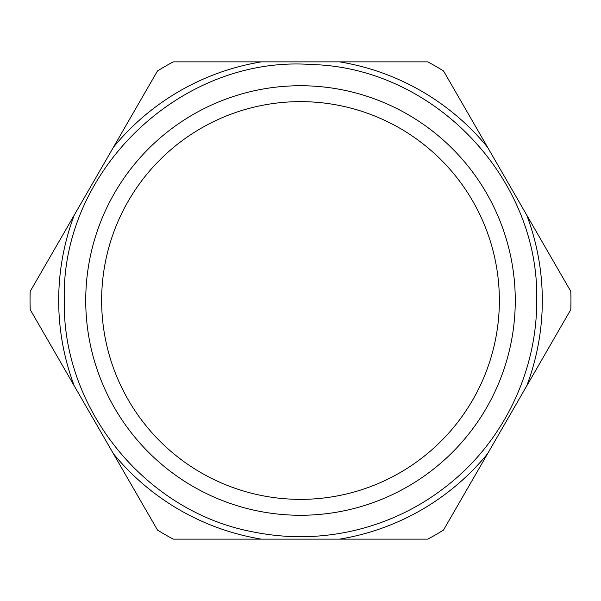<?xml version="1.0" encoding="UTF-8"?>
<svg xmlns="http://www.w3.org/2000/svg" width="601" height="601" viewBox="0 0 601 601"><rect width="100%" height="100%" fill="white"/><g stroke="black" fill="none" stroke-linecap="round" stroke-linejoin="round"><path stroke-width="0.9" d="M101.637 300.5A198.863 198.863 0 0 1 300.5 101.637A198.863 198.863 0 0 1 499.363 300.5A198.863 198.863 0 0 1 300.5 499.363A198.863 198.863 0 0 1 101.637 300.5M515.267 300.5A214.767 214.767 0 0 1 300.5 515.267A214.767 214.767 0 0 1 85.733 300.5A214.767 214.767 0 0 1 300.5 85.733A214.767 214.767 0 0 1 515.267 300.5M526.709 215.045A241.812 241.812 0 0 1 526.709 385.955L443.523 530.037A270.45 270.45 0 0 1 427.769 539.135L173.231 539.135A270.45 270.45 0 0 1 157.477 530.037L30.2 309.598A270.45 270.45 0 0 1 30.2 291.402L157.477 70.963A270.45 270.45 0 0 1 173.231 61.865L427.769 61.865A270.45 270.45 0 0 1 443.523 70.963L570.8 291.402A270.45 270.45 0 0 1 570.8 309.598L526.709 385.955M113.386 147.32A241.812 241.812 0 0 1 261.405 61.865M339.595 61.865A241.812 241.812 0 0 1 487.614 147.32M487.614 453.68A241.812 241.812 0 0 1 339.595 539.135M261.405 539.135A241.812 241.812 0 0 1 113.386 453.68M74.291 385.955A241.812 241.812 0 0 1 74.291 215.045M64.284 300.5C62.286 409.401 145.547 511.684 252.6 531.81C288.337 539.097 323.886 538.263 359.248 529.293C394.549 520.12 426.101 503.728 453.913 480.124C505.974 436.123 537.076 368.661 536.716 300.5C539.645 178.317 433.794 67.372 311.626 64.547C181.607 54.819 60.686 170.188 64.284 300.5"/></g></svg>
